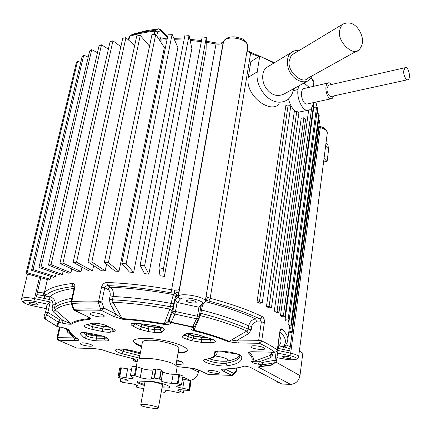 <?xml version="1.0" encoding="UTF-8"?>
<svg xmlns="http://www.w3.org/2000/svg" width="431" height="431" viewBox="0 0 431 431"><rect width="100%" height="100%" fill="white"/><g stroke="black" fill="none" stroke-linecap="round" stroke-linejoin="round"><path stroke-width="0.65" d="M154.783 327.307L148.981 326.558L148.566 328.794L154.368 329.548L154.783 327.307C157.794 327.695 159.761 327.614 160.693 327.064M139.795 323.649L141.826 324.683L148.981 326.558M140.409 323.719C144.288 325.771 154.675 327.695 159.545 326.687M122.485 349.126L140.215 353.759M181.338 361.614L176.893 360.03M122.679 349.142L134.009 351.19M206.573 337.398L201.406 337.338L201.04 339.563L210.376 339.687L210.538 338.707M193.826 336.083L188.897 334.553L188.514 336.783L193.449 338.308L193.826 336.083L201.406 337.338M186.677 333.729L188.897 334.553M187.948 333.529C192.167 335.846 198.147 337.064 205.883 337.182M137.408 381.225C138.157 382.205 140.522 383.283 144.504 384.457M162.153 386.833L169.211 387.167L169.814 386.876M148.286 381.462C146.254 381.392 145.134 381.613 144.929 382.135L140.716 404.984C140.587 406.81 158.63 409.66 158.403 407.941C159.475 407.193 149.029 404.564 144.46 404.488C142.214 404.337 140.964 404.499 140.716 404.978M158.403 407.941L162.465 385.077C163.489 384.236 153.878 381.58 149.072 381.5M272.613 364.314L270.366 365.779C267.743 365.687 264.311 366.032 260.071 366.819L258.859 367.357L258.347 367.083L261.687 364.885L258.492 364.217C254.78 363.505 252.421 362.713 251.408 361.835C253.126 359.265 252.033 356.221 248.132 352.703C248.493 351.938 250.476 351.631 254.064 351.782L274.816 352.213C271.051 349.347 265.938 346.379 259.473 343.302L260.938 342.586L261.692 341.169L264.365 322.528C264.586 319.646 263.842 317.647 262.145 316.537L261.364 318.186L259.941 318.94L261.331 321.919L256.542 321.914C253.978 322.172 252.367 323.692 251.693 326.461L251.214 329.72L248.251 329.149L248.735 325.89C249.711 321.736 252.049 319.419 255.75 318.94L259.941 318.94C246.634 312.561 229.61 306.613 208.879 301.102L205.765 300.078L207.839 297.492L210.172 298.268C231.296 303.909 248.617 310.002 262.145 316.537M280.198 331.003L281.874 329.009C280.953 328.465 280.242 329.505 279.741 332.123L277.252 350.306L276.438 351.637L274.816 352.213L276.724 351.669L277.295 350.074C273.486 347.133 268.297 344.083 261.736 340.932L258.681 340.328L261.331 321.919L264.365 322.528M268.82 307.815L266.444 306.533L294.281 111.758L296.781 111.241L269.084 306.398L271.455 307.68L268.82 307.815M279.013 312.303L305.568 119.57L303.887 117.765L301.242 118.11L274.294 311.058L276.217 312.319L279.013 312.303L277.101 311.042L274.294 311.058M308.644 110.223L280.516 315.487L281.971 316.71L284.886 316.807L283.436 315.584L280.516 315.487M289.573 325.028L289.293 328.637L292.277 329.025L292.223 328.007L289.228 327.619M289.039 321.133L317.345 109.032L316.553 107.195L313.779 107.238L285.074 319.759L286.055 320.928L289.039 321.133L288.064 319.964L285.074 319.759M288.334 321.084L287.967 323.821L288.49 324.92L291.491 325.216L290.984 324.117L287.967 323.821M259.828 303.262L257.021 301.986L285.861 105.552L288.172 104.868L259.451 301.727L262.258 303.009L259.828 303.262M307.686 110.336L297.988 112.265M295.844 111.435C292.477 109.124 290.031 104.981 288.511 99.011M278.712 104.598C268.777 113.59 244.856 94.626 248.278 77.289L257.21 71.848L259.753 56.041L273.906 63.039M259.753 56.041L250.847 61.665L248.278 77.289M209.213 358.764C215.117 360.742 220.817 361.539 226.307 361.151C233.71 359.998 238.23 358.021 239.868 355.225M235.541 353.431C229.912 353.275 225.235 352.515 221.512 351.152M215.322 355.979C222.983 357.137 227.175 358.511 227.897 360.106C229.023 362.261 213.625 360.984 209.444 358.705M238.354 342.979L228.236 341.702C218.684 337.807 207.198 334.149 193.767 330.728L200.286 315.632C218.943 320.395 234.448 325.534 246.807 331.056L248.574 333.648L237.546 340.048L258.681 340.328L259.473 343.302L238.354 342.979L237.546 340.048L229.157 341.336L246.807 331.056L248.251 329.149C235.687 323.471 219.858 318.197 200.76 313.315L199.806 312.998M250.169 351.965L249.269 352.483L249.878 351.955L254.188 351.836M258.492 364.217L259.414 361.738L252.539 361.733L270.135 355.446L271.029 354.778L272.597 352.219M193.767 330.728C191.052 329.629 190.303 328.691 191.536 327.905L192.345 327.145L171.096 322.598L170.358 323.374C168.963 322.916 168.316 321.968 168.419 320.519C167.961 322.016 166.581 323.11 164.281 323.805L169.83 309.032L171.182 303.408C172.017 299.028 172.826 296.092 173.601 294.594L174.738 293.247C176.155 293.716 176.812 294.68 176.715 296.14L175.568 297.471C174.927 298.435 174.318 300.385 173.747 303.311L173.143 306.673L170.579 306.764C150.036 303.025 130.668 300.709 112.48 299.809L109.458 299.087L110.104 303.85L112.981 302.196L122.172 318.568L115.896 314.086L110.104 303.85M278.2 357.989L282.58 358.64L278.2 357.989L276.982 357.283M284.816 356.168L282.499 356.712C282.267 357.978 291.302 359.039 290.957 357.854C290.182 356.97 288.134 356.41 284.816 356.168M236.743 368.069L222.428 369.227C231.932 368.904 239.361 367.848 244.711 366.059L250.028 367.169L281.906 384.032L277.402 382.135M109.458 299.087L110.137 295.774C110.525 292.859 109.857 290.796 108.122 289.573L104.711 287.757L101.77 301.996L103.715 307.955L100.579 309.108L98.618 303.149C88.646 302.821 79.74 302.934 71.907 303.489L71.751 301.641L74.8 287.682C75.161 284.913 74.396 283.506 72.505 283.458L72.677 285.284L73.793 286.48C59.645 288.113 50.416 291.027 46.106 295.208L44.776 295.725L43.72 294.831L43.402 292.897L44.398 292.504C48.746 288.188 58.115 285.171 72.505 283.458M101.565 287.019L104.711 287.757L105.751 286.146L107.54 285.613L106.872 282.499C104.205 282.682 102.438 284.191 101.565 287.019L98.602 301.264L98.618 303.149L101.77 301.996L98.602 301.264C88.576 300.94 79.622 301.07 71.751 301.641L71.104 301.915L71.163 303.085L71.907 303.489L73.879 309.334L73.135 308.919L71.217 303.252M63.158 271.051L62.398 274.439L60.275 275.01L38.984 267.419L41.064 266.816L62.398 274.439M50.799 276.357L50.152 279.196L48.956 279.994L26.032 273.593L27.148 272.764L50.152 279.196M56.149 273.534L55.448 276.61L53.789 277.3L31.495 270.269L33.09 269.547L55.448 276.61M71.794 268.922L70.948 272.737L68.378 273.168L48.482 265.103L51.03 264.639L70.948 272.737M105.229 270.835L91.819 262.005L88.059 261.983L101.527 270.792L105.229 270.835L106.608 264.198M81.982 267.134L81.023 271.546L78.033 271.832L59.914 263.395L62.91 263.082L81.023 271.546M134.661 45.611L125.933 37.653L122.716 38.316L73.162 262.339L89.131 271.029L92.503 270.905L93.624 265.625M148.851 274.154L191.876 48.471L189.064 35.337L144.6 265.841L140.15 265.302L144.52 273.62L148.851 274.154L144.6 265.841M133.642 272.462L177.879 47.555L172.109 34.297L126.132 263.831L121.838 263.46L129.451 272.09L133.642 272.462L126.132 263.831M164.383 276.4L206.088 50.26L206.314 37.47L163.489 268.551L158.974 267.845L159.993 275.716L164.383 276.4L163.489 268.551M119.015 271.352L164.34 47.523L155.747 34.351L108.434 262.549L104.372 262.355L115.039 271.147L119.015 271.352L108.434 262.549M85.656 332.662L86.841 333.669C89.212 335.027 92.52 335.841 96.765 336.115L102.874 336.185M102.325 336.024C95.978 335.765 90.704 334.677 86.496 332.759M90.246 323.8L103.365 326.72L109.582 327.237M108.569 326.746C102.012 326.563 96.501 325.459 92.035 323.428M101.414 349.536C110.826 352.838 121.219 355.839 132.586 358.544L132.759 358.56C135.162 359.406 135.948 360.1 135.124 360.628L134.634 361.14L137.177 361.706L134.601 361.156M198.82 370.121L198.508 372.018C197.193 377.103 194.322 379.83 189.904 380.207L188.202 380.137M199.521 370.348L198.686 370.024C195.615 368.861 193.567 368.279 192.56 368.279L199.521 370.348L208.135 374.485L231.824 375.363L223.409 371.172C221.399 370.277 221.076 369.631 222.428 369.227M299.367 351.06L302.821 353.172L299.976 375.638C298.742 381.085 295.607 384.005 290.575 384.387L281.906 384.032M170.358 323.374C169.846 324.317 167.788 324.662 164.179 324.414C149.638 321.865 135.781 320.141 122.609 319.242L113.525 316.408L115.007 315.724L115.896 314.086L103.715 307.955L103.004 309.415L101.937 310.196L101.307 310.32L100.579 309.108C90.58 308.731 81.68 308.806 73.879 309.334L74.962 310.519L87.385 316.483L74.735 310.503M71.39 303.769C63.432 305.234 58.05 307.292 55.238 309.948L71.627 324.15C69.375 324.365 66.304 324.031 62.409 323.148L58.955 322.426L57.345 326.515L60.733 327.221C64.607 327.964 67.365 328.837 69.008 329.834C69.881 332.867 73.216 336.105 79.008 339.553C79.256 340.307 77.898 340.619 74.935 340.501L58.638 340.253L76.82 348.081L92.94 348.415L101.527 349.536C110.918 352.833 121.332 355.839 132.759 358.56M82.235 342.834L79.945 343.394C79.848 345.091 92.094 347.235 92.266 345.673C93.188 344.945 85.457 342.693 82.235 342.834M210.554 370.353L207.688 370.935C207.44 372.529 219.869 374.28 219.616 372.788C218.474 371.597 215.457 370.789 210.554 370.353M92.681 312.707L89.971 313.531C89.831 315.815 104.054 318.272 104.227 316.171C105.283 315.169 96.409 312.421 92.681 312.707M254.543 345.743C252.394 345.689 251.187 345.991 250.928 346.653C250.61 348.814 265.351 350.629 264.86 348.62C263.54 347.1 260.103 346.141 254.543 345.743M178.03 353.134C183.73 353.075 186.86 352.105 187.42 350.22C186.521 346.497 174.636 342.333 161.797 340.048C146.707 337.198 132.511 338.292 133.632 341.212C133.405 342.613 136.04 344.45 141.54 346.718M178.876 291.744L174.738 293.247L174.383 290.111C176.985 290.262 178.623 290.015 179.296 289.363L178.45 294.125L176.715 296.14M188.573 299.917L186.289 300.682C186.084 302.47 196.326 303.914 196.197 302.255C195.243 300.957 192.705 300.181 188.573 299.917M278.054 345.721L284.104 346.836L285.376 346.206L286.006 344.94L290.273 346.659L289.724 350.829L277.709 348.27M88.705 317.168L89.072 318.611C80.091 319.543 73.933 321.197 70.587 323.579L63.077 320.513L53.536 312.039L55.238 309.948L54.516 307.879L52.151 307.842L52.846 304.76C53.158 302.093 51.984 300.337 49.323 299.502L36.376 296.738L37.373 292.444L43.402 292.897M30.353 302.174L28.882 302.643C28.823 304.049 37.513 305.73 37.772 304.453C36.824 303.279 34.351 302.519 30.353 302.174M303.887 117.765L277.101 311.042M257.021 301.986L259.451 301.727M288.172 104.868L290.683 106.602L262.258 303.009M316.553 107.195L288.064 319.964M290.984 324.117L318.865 113.8L319.231 115.583L291.491 325.216M318.865 113.8L316.72 113.714M292.223 328.007L319.635 120.184L292.277 329.025M319.635 120.184L318.633 120.087M288.786 332.085L291.464 332.506L291.846 331.584L288.915 331.121M292.186 329.009L291.846 331.584M206.314 37.47L202.198 36.861L158.974 267.845M172.109 34.297L168.149 34.211L121.838 263.46M149.546 46.139L140.274 35.482L91.819 262.005M140.274 35.482L136.746 35.908L88.059 261.983M62.91 263.082L112.954 40.794L110.088 41.672L59.914 263.395M112.954 40.794L120.858 46.71M41.064 266.816L91.744 49.64L89.68 50.89L38.984 267.419M91.744 49.64L97.471 52.674M27.148 272.764L77.553 61.218L76.346 62.737L26.032 273.593M77.553 61.218L80.71 62.414M31.495 270.269L82.1 56.542L83.743 55.141L33.09 269.547M83.743 55.141L88.215 57.151M51.03 264.639L101.517 44.819L99.033 45.901L48.482 265.103M101.517 44.819L108.402 49.134M92.503 270.905L76.567 262.188L73.162 262.339M125.933 37.653L76.567 262.188M155.747 34.351L151.976 34.523L104.372 262.355M189.064 35.337L184.991 34.992L140.15 265.302M313.87 102.519L284.886 316.807M311.678 107.788L283.436 315.584M266.444 306.533L269.084 306.398M296.781 111.241L298.888 113.03L271.455 307.68M87.385 316.483C90.154 317.701 90.995 318.628 89.917 319.269L88.064 316.909M67.01 328.885L67.322 329.704L68.54 330.782M45.998 307.707L47.372 304.135L33.887 301.274C20.887 298.435 20.068 303.225 32.783 305.789L45.81 308.542M39.469 277.348L34.518 298.602L50.26 301.959L47.372 304.135M177.297 302.508L198.745 307.19L202.096 303.855C205.905 300.698 182.857 295.623 180.336 299.087L177.297 302.508L174.835 300.186L178.332 296.162C180.88 292.423 205.662 296.814 205.269 301.183L205.226 301.484M204.052 303.435L200.754 306.689L198.745 307.19M260.071 366.819L259.731 366.77C264.375 365.757 268.217 365.149 271.266 364.944L274.822 362.724L262.463 364.885L262.608 362.406L274.989 360.251L276.104 352.079M199.047 317.254L194.936 325.879L192.641 326.833L196.568 318.784L174.905 314.107L171.209 322.243L170.261 321.828L169.361 320.842L169.146 319.732L172.799 311.575L174.835 300.186M50.26 301.959L47.906 312.351L45.53 312.324L44.156 315.81L44.129 316.887L45.12 318.951L57.312 326.542L56.59 326.224L58.196 322.097L46.489 314.673L45.147 318.988L56.585 326.24M326.429 143.485L327.851 145.015L328.659 149.148L327.086 161.539L323.589 161.889M324.037 158.382L327.086 161.539M133.718 33.957L130.415 35.299L142.871 32.088L155.375 30.138L158.5 28.839L160.709 30.66L157.601 31.969L156.782 35.929M257.21 71.848C256.127 80.748 259.279 89.034 266.66 96.7C273.653 102.734 280.581 103.796 287.455 99.879C290.79 97.18 292.741 93.656 293.306 89.309L293.371 88.872M268.4 66.385L266.525 67.522C261.267 71.142 261.682 82.461 266.196 88.258C271.077 95.095 276.993 97.034 283.943 94.077L307.114 81.292M293.058 90.688L298.015 89.546L298.516 86.033M298.015 89.546C296.35 99.421 303.823 113.375 309.318 109.991C311.527 108.741 312.863 106.328 313.321 102.75L313.337 102.637M304.092 82.957L309.092 87.358M304.555 88.398L303.666 88.603C298.898 91.06 302.648 106.215 307.761 103.844L331.213 98.758M298.715 50.766C295.995 50.249 293.506 50.831 291.248 52.512C285.925 56.186 286.432 67.893 291.076 73.938C294.551 79.778 303.683 84.417 309.183 80.15L312.486 75.63M357.315 50.723L307.971 78.14C302.47 85.155 286.54 70.943 289.314 60.631L290.866 56.369L292.202 54.791L294.233 53.466M339.612 30.617C336.918 41.521 353.587 57.054 359.125 49.721C363.64 44.485 363.667 37.955 359.201 30.143C354.621 23.387 349.185 21.383 342.893 24.125L340.619 27.061L339.612 30.617M331.649 84.471C330.248 82.93 329.036 82.44 328.007 83.005C323.347 85.462 327.097 100.935 332.091 98.564L333.966 95.876M407.462 79.794L331.541 96.404C329.817 98.144 326.181 91.717 327.059 88.053L328.594 85.166L329.219 85.02M403.761 70.711C403.007 74.552 406.476 81.454 408.044 79.67C411.131 77.941 408.486 66.013 405.129 67.699L403.761 70.711M36.877 294.594L49.969 296.84C53.94 298.133 55.685 300.784 55.211 304.792L54.516 307.879C57.371 305.1 62.937 302.95 71.207 301.431M202.629 304.836L200.286 315.632L199.364 315.621M108.122 289.573L109.016 287.924L110.514 287.213C112.884 289.056 113.762 292.153 113.148 296.501L112.48 299.809L112.981 302.196C130.798 303.117 149.751 305.396 169.83 309.032L171.937 311.279L173.143 306.673M206.056 296.48L207.839 297.492M277.58 352.881L277.068 351.265M270.366 365.779L275.474 362.482M276.481 360.946L274.989 360.251L274.822 362.724L275.937 362.099L299.976 375.638M258.6 367.217L259.731 366.77L258.983 366.754M279.401 335.841C281.68 339.682 281.513 343.011 278.895 345.834L277.957 348.318M289.998 348.744L283.63 346.847L282.688 349.325M271.724 352.202L270.135 355.446L270.318 357.827L259.414 361.738L262.608 362.406L261.687 364.885L262.463 364.885L259.731 366.77M251.408 361.835L252.539 361.733C254.29 359.131 253.202 356.049 249.269 352.483L248.132 352.703M254.064 351.782L274.94 352.272M205.463 300.03L205.765 300.078L205.495 299.82M256.542 321.914L255.75 318.94C242.524 312.696 225.677 306.904 205.21 301.571M134.499 361.135L133.373 360.294L133.071 358.807L133.955 360.903L134.499 361.135M133.518 358.775L135.124 360.628M228.236 341.702L229.157 341.336C219.492 337.387 207.861 333.675 194.262 330.205C193.282 329.209 193.104 328.212 193.724 327.21M92.94 348.415L101.527 349.536M199.1 317.173L198.89 317.83L196.568 318.784L197.42 316.262L198.944 307.228M191.536 327.905L194.16 326.79M175.568 297.471C175.665 296.022 175.013 295.063 173.601 294.594C151.249 290.489 130.216 288.027 110.514 287.213L107.54 285.613C127.301 286.373 148.474 288.759 171.053 292.778L216.017 43.984L206.228 42.308M177.093 302.46L175.487 311.516L172.799 311.575L173.321 313.132L174.905 314.107L175.487 311.516L197.42 316.262L199.111 317.119L200.889 306.554M171.937 311.279L168.419 320.519L169.146 319.732C169.044 321.187 169.695 322.14 171.096 322.598L171.209 322.243L192.641 326.833L192.345 327.145L194.796 326.111M58.427 340.226L76.82 348.081L93.085 348.469M60.081 327.118L57.749 337.672L57.027 337.85L57.819 339.914L58.638 340.253L57.749 337.672L74.051 337.888L74.935 340.501M64.763 328.207L67.398 329.774L67.43 332.042L74.051 337.888L78.173 339.235M67.268 328.972L67.328 329.704L64.909 328.25M164.179 324.414L164.281 323.805C149.552 321.224 135.512 319.479 122.172 318.568L122.609 319.242M69.008 329.834L67.969 329.349C68.868 332.42 72.252 335.706 78.124 339.197L79.008 339.553M74.272 286.734L73.793 286.48L74.272 286.728L74.159 287.924M57.334 326.542L60.733 327.221M44.776 295.725L44.134 298.397M47.405 304.092L45.53 312.324L46.489 314.673L47.906 312.351L59.618 319.786L58.196 322.097L58.955 322.426L59.618 319.786L63.077 320.513L62.409 323.148M74.062 288.371C61.633 290.095 53.6 292.918 49.969 296.84L49.323 299.502M225.612 369.151L224.303 369.211M233.677 374.684L236.037 372.012L236.317 370.66L231.824 375.363L232.298 375.406L233.564 374.814L233.844 373.456L225.456 369.232L223.409 371.172M231.959 375.406L208.415 374.534L199.311 370.321M313.272 86.394L313.854 82.143L313.515 80.963M158.425 38.456L160.009 37.686L160.639 39.113M154.115 34.426L154.804 31.113L157.601 31.969L155.375 30.138L154.804 31.113C145.543 32.169 137.177 33.893 129.699 36.285L130.135 35.428M133.599 33.995L145.985 30.773L158.78 28.796M178.122 352.606C183.213 352.547 186.316 351.739 187.42 350.166M133.739 340.722C133.562 342.117 136.196 343.943 141.637 346.19M178.865 348.313C181.225 345.985 159.702 339.784 150.193 340.237C145.565 340.129 142.963 340.781 142.386 342.203L139.278 358.748M120.772 367.767L119.656 368.462L117.938 377.292L119.048 376.64L120.772 367.767L127.668 368.823L125.965 377.707C129.903 378.51 132.403 378.58 133.47 377.922L130.399 375.52L134.413 375.681L136.121 366.63L132.118 366.495L130.399 375.52M131.563 369.426L127.668 368.823M136.121 366.63L141.95 368.403L140.269 377.416C142.284 378.607 152.024 379.786 151.448 378.768L153.097 369.717C153.662 370.779 143.949 369.626 141.95 368.403M153.097 369.717L156.141 368.99L154.492 378.1L159.454 379.021L161.086 369.917L156.141 368.99M161.086 369.917L162.843 371.506M173.17 374.232L179.63 374.76L178.078 383.795L171.597 383.24L173.17 374.232C170.724 374.523 162.207 372.529 162.81 371.694M178.078 383.795L181.446 385.002L182.986 375.994L179.63 374.76M184.252 379.372L190.831 380.826L189.349 389.678L182.744 388.234L184.252 379.372L182.464 379.043M189.349 389.678L189.565 390.567L191.035 381.758L190.831 380.826M137.177 385.336L137.042 386.068L137.532 385.74C136.212 384.657 133.411 383.87 129.133 383.374L122.415 382.335L120.292 381.23L120.869 378.273M143.792 388.315L140.775 388.186L136.546 387.135L136.207 386.629L137.042 386.068M184.129 390.141L183.654 392.948L180.826 393.137L174.393 391.741C169.679 390.594 166.592 390.362 165.116 391.036L165.542 391.709L164.572 392.312L161.253 391.908M117.938 377.292L123.713 378.984C126.197 379.512 127.705 380.115 128.233 380.794L120.292 381.23M183.654 392.948L179.98 391.353L180.26 389.705M189.565 390.567L183.234 390.012C180.19 389.543 178.332 389.592 177.658 390.157L179.98 391.353M181.446 385.002L176.414 386.117C177.297 387 179.404 387.711 182.744 388.234M162.875 371.344L161.194 380.692C160.354 381.446 169.06 383.504 171.597 383.24M161.259 380.401L159.454 379.021M154.492 378.1L151.448 378.768M140.269 377.416L134.413 375.681M125.965 377.707L119.048 376.64M161.986 387.787L169.044 388.121L169.97 387.28C168.58 385.292 163.311 383.434 154.158 381.721L137.834 381.009L137.074 381.774C137.225 382.793 139.644 384.005 144.326 385.406M175.88 374.329L177.195 366.754C175.228 363.947 168.887 361.561 158.182 359.61C147.052 357.531 136.611 358.123 137.478 360.111L136.239 366.657M169.044 388.121L169.211 387.167M315.875 102.088L317.437 108.003L317.809 113.757L317.378 108.03L315.707 102.12M313.429 86.356L313.957 82.499L311.155 78.124M258.929 56.569L250.61 53.385L210.172 298.268L208.879 301.102M281.874 329.009C285.721 332.608 287.719 335.932 287.87 338.987L287.692 340.991M139.639 32.783L143.545 31.802M205.765 300.078L205.393 300.45M283.63 346.847L283.571 346.071C286.884 342.09 285.694 337.29 280.005 331.665M251.693 326.461L248.735 325.89C236.193 320.174 220.392 314.867 201.325 309.97L200.367 309.652M226.307 361.151L225.989 363.204C235.1 361.798 239.765 359.228 239.992 355.5M216.96 351.4L217.057 353.156M174.738 293.247L171.053 292.778M173.747 303.311L171.182 303.408C150.667 299.669 131.326 297.368 113.148 296.501L110.137 295.774M123.767 349.519L123.379 351.507L139.843 355.737M282.58 358.64L283.781 358.899C295.079 361.404 301.538 358.086 289.729 355.64L277.553 353.054M47.372 279.552L44.355 292.73L44.689 294.19L46.106 295.208M106.872 282.499C127.01 283.237 148.593 285.661 171.619 289.761L174.383 290.111M201.309 41.624L190.157 40.449M184.01 40.04L174.48 39.738M167.018 39.808L159.54 40.164M128.384 39.889L129.036 36.915L129.699 36.285L128.826 40.293M83.178 332.538L86.405 335.738L86.841 333.669M71.907 298.23C63.637 299.787 58.072 301.975 55.211 304.792L52.846 304.76M110.196 327.533L109.851 329.257L112.421 328.6M189.904 380.207L182.819 376.969M177.346 374.464L175.967 373.833M177.173 366.609L192.312 368.23M290.575 384.387L258.859 367.357M113.525 316.408L101.307 310.32C91.447 309.943 82.666 310.008 74.962 310.519L74.067 310.18L73.2 309.097M89.917 319.269C81.039 320.179 74.94 321.806 71.627 324.15M176.834 359.987C185.556 363.021 185.298 364.507 176.058 364.448M139.396 358.118L122.032 353.695C115.761 351.707 114.026 350.22 116.828 349.229C121.246 348.679 127.059 349.342 134.273 351.211L140.382 352.87M227.379 365.768C218.506 367.314 196.197 360.758 205.722 359.325C212.602 358.15 215.473 356.044 214.342 352.994C211.831 348.733 240.854 352.542 241.619 356.599C242.718 361.097 237.971 364.152 227.379 365.768L225.989 363.204C221.195 364.05 208.001 361.598 206.309 359.384M191.757 340.749L187.016 339.299C183.401 338.179 181.909 337.171 182.534 336.277L184.802 334.17C187.248 333.066 191.709 333.287 198.185 334.828L212.3 339.251C216.879 341.228 216.513 342.333 211.201 342.57L201.864 342.424L191.757 340.749L193.449 338.308L201.04 339.563L201.864 342.424M137.527 323.363L154.384 325.507C161.232 326.8 164.523 328.233 164.276 329.807L162.223 331.972C161.14 332.775 158.473 332.904 154.223 332.366L148.652 331.638L139.105 329.16L132.619 325.928C129.462 323.87 131.094 323.018 137.527 323.363L154.406 325.556M84.573 325.254L91.975 323.266C94.287 322.528 104.086 324.214 106.823 325.82L113.434 328.993C115.616 330.124 115.799 330.911 113.994 331.364L111.43 331.999C109.442 332.468 106.365 332.296 102.201 331.482L91.916 329.327C85.683 327.802 83.237 326.445 84.573 325.254L92.433 323.352M83.97 337.597L80.15 333.653C80.161 332.285 83.328 332.156 89.653 333.255L99.744 335.361C103.769 336.255 106.241 337.22 107.157 338.249L108.289 339.569C109.059 340.49 108.046 340.953 105.25 340.959L97.217 340.835C91.561 340.458 87.143 339.38 83.97 337.597L85.51 337.144L86.405 335.738C88.781 337.09 92.089 337.899 96.339 338.179L104.377 338.287L104.679 336.816M160.763 327.086L160.37 329.241L161.937 327.538M247.653 47.157L247.755 46.537C248.746 38.725 226.49 34.566 223.549 41.559L178.332 296.162C178.235 297.638 178.903 298.613 180.336 299.087M202.096 303.855L204.434 303.052L205.269 301.183L247.755 46.537C245.659 37.696 240.918 38.725 235.66 36.974C229.912 36.387 225.925 37.761 223.705 41.096L223.21 42.233L179.296 289.363M327.253 133.265L327.307 132.856C326.973 130.518 324.635 128.745 320.287 127.538L290.677 353.178C295.467 354.239 298.117 355.43 298.64 356.749L298.618 356.943M320.071 126.412L320.287 127.538L319.172 127.247L290.273 346.659M273.189 352.235L272.855 354.627L271.514 354.163M270.318 357.827L272.02 356.604L272.855 354.627M277.424 350.355L290.677 353.178L289.729 355.64M93.074 324.554L92.622 326.714L102.923 328.88L103.365 326.72M37.373 292.444L40.8 277.715M52.151 307.842L52.27 310.115L53.536 312.039M27.509 274.008L21.588 298.888C22.557 297.288 26.867 297.191 34.518 298.602L33.887 301.274M190.233 368.074L198.508 372.018M328.659 149.148L325.631 145.926M236.576 370.929L236.317 370.66L236.705 368.074M66.503 329.219L67.43 332.042M96.765 336.115L96.339 338.179L97.217 340.835M160.009 37.686L166.091 38.833M167.53 37.287L160.709 30.66L160.235 29.265M135.011 323.272L134.935 323.67L141.4 326.924L141.826 324.683M248.574 333.648L251.214 329.72M176.484 362.008L181.106 361.539M118.067 349.142L123.379 351.507L122.032 353.695M185.131 335.135L188.514 336.783L187.016 339.299M139.105 329.16L140.554 328.508L141.4 326.924L148.566 328.794L148.652 331.638M134.278 323.288L134.935 323.67L134.58 324.618L133.664 325.594L132.619 325.928M211.201 342.57L210.376 339.687L212.779 339.483M154.223 332.366L154.368 329.548C157.563 329.952 159.562 329.85 160.37 329.241C160.267 330.625 160.887 331.541 162.223 331.972M102.201 331.482L102.923 328.88C106.053 329.489 108.359 329.618 109.851 329.257L110.131 330.96L111.43 331.999M87.073 324.688L92.622 326.714L91.916 329.327M105.25 340.959L104.377 338.287L106.398 338.076M283.722 358.921C289.309 360.084 298.683 360.785 298.64 356.749L327.307 132.856C327.248 129.952 324.877 127.813 320.185 126.439L319.075 126.148L319.172 127.247L318.892 127.167M223.705 41.096L223.21 42.233C222.013 43.93 219.616 44.512 216.017 43.984L216.2 42.911L206.244 41.214M250.379 52.205L250.61 53.385L247.038 50.863M283.781 358.899L282.515 358.667M283.571 346.071L285.629 345.236L287.482 341.826L289.287 328.33M279.988 330.889L280.333 330.685L279.741 332.123M45.799 308.58L32.783 305.789M74.8 287.682L74.148 287.973L71.104 301.915M117.512 349.115C117.221 349.04 124.952 349.056 126.283 349.541L134.273 351.211M239.803 355.031L241.619 356.599M205.722 359.325L210.721 358.344C214.681 357.175 216.82 355.182 217.149 352.364L217.31 351.34M216.788 351.432L214.342 352.994M198.082 334.849L212.3 339.251M186.925 333.524L186.925 333.519C189.026 333.271 192.646 333.68 197.775 334.763L198.185 334.828M186.898 333.524L184.802 334.17M186.558 333.82L184.7 335.539L182.534 336.277M154.384 325.507L162.32 327.652M162.368 327.673L164.276 329.807M112.496 328.632L112.777 330.329L113.994 331.364M106.602 325.804L113.434 328.993M91.975 323.266L93.177 323.223C97.094 323.115 101.344 323.875 105.945 325.486L106.823 325.82M106.241 337.877L108.289 339.569M105.649 337.187L107.157 338.249M89.637 333.282L99.744 335.361M80.15 333.653L82.45 332.565M82.197 332.506L89.653 333.255M165.272 391.289L165.364 390.777M125.313 379.382L124.968 381.176M183.908 390.109L183.45 392.797M155.656 369.017L154.007 378.122M190.233 380.659L188.751 389.511M178.908 374.658L177.351 383.692M159.826 379.199L161.458 370.1M119.71 376.71L121.434 367.832M135.113 375.843L136.816 366.797M120.621 381.176L121.165 378.359M326.003 143.033L327.851 145.015M167.686 36.511L160.564 29.583L158.543 28.818L145.985 30.773L142.871 32.088L130.334 35.331L129.052 36.834M266.525 67.522L291.248 52.512M342.887 24.131L292.595 54.457M303.666 88.603L328.007 83.005M405.129 67.699L328.594 85.166M277.591 352.79L276.486 360.909L275.937 362.099M279.881 332.328L277.435 350.268M132.721 358.57L133.427 358.743M194.602 326.38L194.936 325.879M59.43 326.984L57.027 337.85M32.772 305.821C23.107 303.219 22.31 302.535 21.588 298.888M60.717 327.248L67.635 329.063M44.56 318.45L45.115 318.967M87.191 316.473L88.657 317.146M237.012 368.026L236.134 371.899M208.2 374.517L207.931 374.458M192.371 368.263L177.179 366.636M313.957 82.499L313.779 81.405L311.397 77.774M247.141 50.249L250.535 52.259L274.466 62.7M223.366 41.769C223.107 41.759 223.565 43.515 216.2 42.911M201.509 40.557L189.926 39.361M184.215 38.989L174.027 38.704M167.223 38.795L158.937 39.232M140.377 352.903L134.192 351.222M239.658 354.81L230.246 352.154C222.31 351.152 217.763 350.882 216.599 351.351M212.171 339.262L213.517 339.725M133.227 323.266L137.591 323.417M105.396 337.069L99.723 335.388M133.739 340.668L133.632 341.207M175.934 365.176L178.865 348.318M191.046 381.532L189.57 390.351M165.542 391.709L165.725 390.68M136.508 384.996L136.228 386.499"/></g></svg>
